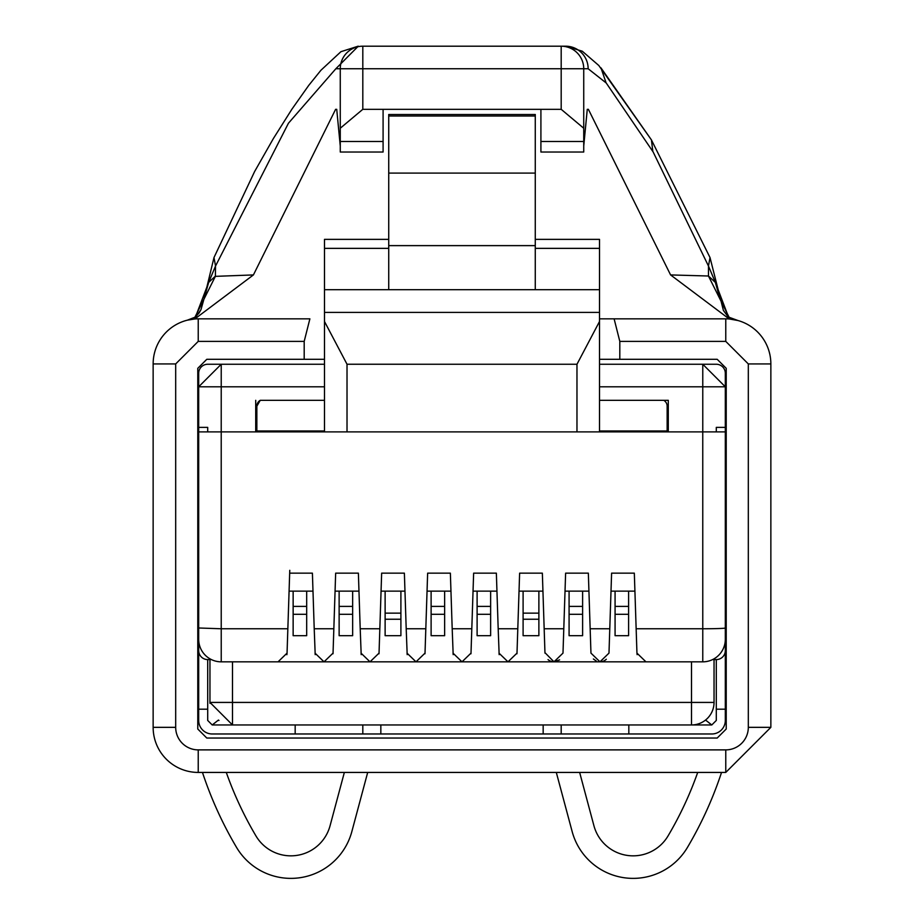 <?xml version="1.0" encoding="UTF-8"?>
<svg xmlns="http://www.w3.org/2000/svg" width="924" height="924" viewBox="0 0 924 924"><rect width="100%" height="100%" fill="white"/><g stroke="black" fill="none" stroke-linecap="round" stroke-linejoin="round"><path stroke-width="1.39" d="M687.456 847.4A383.252 383.252 0 0 0 721.54 772.429L725.767 772.429L721.54 772.429A383.252 383.252 0 0 1 687.456 847.4A63.121 63.121 0 0 1 572.164 831.6L556.306 772.429L367.694 772.429L556.306 772.429M668.052 835.92A360.707 360.707 0 0 0 697.712 772.429L579.648 772.429L697.712 772.429A360.707 360.707 0 0 1 668.052 835.92A40.575 40.575 0 0 1 593.936 825.767L579.648 772.429M202.46 772.429L198.233 772.429L202.46 772.429A383.252 383.252 0 0 0 236.544 847.4A63.121 63.121 0 0 0 351.836 831.6L367.694 772.429M330.064 825.767L344.352 772.429L226.288 772.429A360.707 360.707 0 0 0 255.948 835.92A40.575 40.575 0 0 0 330.064 825.767M569.08 614.298L569.08 635.689L582.617 635.689L582.617 614.298L569.08 614.298L569.08 591.141M569.08 606.387L582.617 606.387L582.617 591.141M582.617 606.387L582.617 614.298M544.952 652.656L553.984 661.838L562.993 653.118L565.615 573.157L588.345 573.157L590.956 653.118L599.976 661.838L608.985 653.118L611.596 573.157L634.326 573.157L636.948 653.118L645.957 661.838L702.771 661.838L702.771 628.77L636.151 628.77M565.026 591.141L588.934 591.141M559.597 659.875L554.053 661.838M306.445 661.838L232.502 661.838L232.49 702.425L691.499 702.425L691.499 661.838L324.024 661.838L645.957 661.838M596.303 661.053L593.393 658.985M552.09 661.642A9.021 9.021 0 0 1 548.036 659.609M544.964 653.118L542.353 573.157L519.623 573.157L517.798 628.77L498.186 628.77L496.361 573.157L473.631 573.157L471.806 628.77L452.194 628.77L450.369 573.157L427.639 573.157L425.814 628.77L406.202 628.77L404.377 573.157L381.647 573.157L379.833 628.77L360.21 628.77L358.385 573.157L335.655 573.157L333.841 628.77L314.218 628.77L312.404 573.157L289.674 573.157L287.849 628.77L289.766 570.316M606.283 659.262A9.021 9.021 0 0 1 599.976 661.838M278.043 661.838L287.052 653.118L287.849 628.77L221.229 628.77L198.683 627.985L198.683 639.293A22.546 22.546 -179.8 0 0 221.229 661.838L324.024 661.838L333.044 653.118L333.841 628.77M517.024 652.656L516.955 653.776M702.771 661.838A22.546 22.546 145 0 0 725.317 639.293L725.317 431.889L347.02 431.889L347.02 364.241L324.486 321.483L324.486 431.889L347.02 431.889M198.683 427.385L207.704 427.385L207.704 431.889L221.217 431.889L198.683 431.889L198.683 386.798L221.229 364.252L221.217 431.889L324.486 431.889L324.486 430.988L256.849 430.988L256.849 406.19L260.233 400.323A6.768 6.768 -1.4 0 0 256.849 406.19M289.085 591.141L312.982 591.141M315.2 654.654L314.218 628.77M315.015 653.118L324.024 661.838M333.056 652.656L332.998 653.776M335.066 591.141L358.974 591.141M361.192 654.654L360.21 628.77M361.007 653.118L370.016 661.838L379.036 653.118L379.833 628.77M379.048 652.656L378.99 653.776M381.058 591.141L404.966 591.141M407.184 654.654L406.202 628.77M406.999 653.118L416.008 661.838L425.017 653.118L425.814 628.77M425.04 652.656L424.982 653.776M427.05 591.141L450.958 591.141M453.176 654.654L452.194 628.77M452.991 653.118L462 661.838L471.009 653.118L471.806 628.77M471.032 652.656L470.963 653.776M473.042 591.141L496.95 591.141M499.156 654.654L498.186 628.77M498.983 653.118L507.992 661.838L517.001 653.118L517.798 628.77M519.034 591.141L542.942 591.141M611.018 591.141L634.915 591.141M725.317 627.985A22.546 0.785 180 0 1 702.771 628.77L702.76 431.889L716.296 431.889L716.296 427.385L725.317 427.385L725.317 386.798L599.514 386.798M637.133 654.654L636.948 653.118M287.052 653.118A9.021 9.021 0 0 1 286.856 654.712M599.514 431.889L599.514 321.483L576.98 364.252L347.02 364.241M324.486 321.483L324.486 312.404L599.514 312.404L599.514 239.362L535.273 239.362M599.514 312.404L599.514 321.483M324.486 312.404L324.486 239.362L388.727 239.362M221.229 364.252L324.486 364.252L324.486 400.323L260.233 400.323M256.849 431.889L256.849 430.988M255.717 431.889L255.717 400.323M667.151 431.889L667.151 430.988L599.514 430.988M667.151 430.988L667.151 406.19A6.768 6.768 0 0 0 663.767 400.323L668.283 400.323L668.283 431.889M668.283 400.323L599.514 400.323M209.956 659.586L209.956 702.425L232.502 724.959A22.546 22.546 0 0 1 231.566 724.947M561.191 724.959L561.191 733.979L711.792 733.979A13.525 13.525 -90 0 0 725.317 720.454L725.317 709.182L716.296 709.182L716.296 720.454L711.792 724.959L691.499 724.959A22.546 22.546 0 0 0 714.044 702.425L714.044 659.586M714.044 702.425L691.499 702.425L691.499 724.959L212.208 724.959L207.704 720.454L207.704 659.586A9.021 9.021 -90 0 1 198.683 650.565L198.683 720.454A13.525 13.525 -90 0 0 212.208 733.979L362.809 733.979L362.809 724.959M523.1 619.242L538.877 619.242L538.877 635.689L523.1 635.689L523.1 591.141M538.877 619.242L538.877 591.141M535.273 289.697L535.273 245.622L388.727 245.622L388.727 289.697L599.514 289.697M388.727 289.697L324.486 289.697M599.514 248.36L535.273 248.36M725.317 386.798L702.771 364.252L599.514 364.252L716.296 364.252A9.021 9.021 90 0 1 725.317 373.273L725.317 431.889M388.727 248.36L324.486 248.36M293.139 606.387L306.676 606.387L306.676 614.298L293.139 614.298L293.139 591.141M293.139 614.298L293.139 635.689L306.676 635.689L306.676 614.298M352.656 614.298L339.131 614.298L339.131 635.689L352.656 635.689L352.656 591.141M339.131 614.298L339.131 591.141M385.123 619.242L400.901 619.242L400.901 635.689L385.123 635.689L385.123 591.141M400.901 619.242L400.901 591.141M444.64 614.298L431.115 614.298L431.115 635.689L444.64 635.689L444.64 591.141M431.115 614.298L431.115 591.141M490.632 614.298L477.107 614.298L477.107 635.689L490.632 635.689L490.632 591.141M477.107 614.298L477.107 591.141M628.597 614.298L615.072 614.298L615.072 635.689L628.597 635.689L628.597 591.141M615.072 614.298L615.072 591.141M209.979 703.349A22.546 22.546 0 0 1 209.956 702.425L232.49 702.425L232.502 724.959M306.676 606.387L306.676 591.141M523.1 613.143L538.877 613.143M535.273 245.622L535.273 114.507L535.273 116.008L388.727 116.008L388.727 114.507L388.727 245.622M668.283 423.458L667.151 423.458M256.849 423.458L255.717 423.458M339.131 606.387L352.656 606.387M385.123 613.143L400.901 613.143M431.115 606.387L444.64 606.387M477.107 606.387L490.632 606.387M615.072 606.387L628.597 606.387M561.191 733.979L362.809 733.979M628.828 733.979L628.828 724.959M543.162 733.979L543.162 724.959M380.838 724.959L380.838 733.979M295.172 724.959L295.172 733.979M535.273 173.088L388.727 173.088M218.457 720.05L212.208 724.959M711.792 724.959L705.543 720.05M725.317 709.182L725.317 436.394M716.296 709.182L716.296 659.586A9.021 9.021 -18.9 0 0 725.317 650.565M198.683 709.182L207.704 709.182M324.486 386.798L198.683 386.798L198.683 373.273A9.021 9.021 90 0 1 207.704 364.252L324.486 364.252M198.683 431.889L198.683 650.565M716.296 659.586L712.6 659.586M724.277 646.061L725.317 646.061M211.4 659.586L207.704 659.586M198.683 646.061L199.723 646.061M153.141 727.338L175.687 727.338A22.546 22.546 0 0 0 198.233 749.884L198.233 772.429A45.091 45.091 0 0 1 153.141 727.338A45.091 45.091 0 0 0 198.233 772.429A45.091 45.091 0 0 1 153.141 727.338L153.141 363.929A45.091 45.091 0 0 1 185.978 320.536M226.288 772.429L344.352 772.429M599.514 359.297L717.197 359.297L726.218 368.318L726.218 729.024L717.197 738.045L206.803 738.045L197.782 729.024L197.782 368.318L206.803 359.297L304.192 359.297L304.192 341.383L309.887 318.838L198.233 318.838A45.091 45.091 0 0 0 153.141 363.929A45.091 45.091 0 0 1 185.932 320.547M195.08 317.186L187.376 320.166L194.802 318.965L253.419 274.925L215.373 276.357L194.895 317.29L187.376 320.166L194.814 318.953M728.99 317.221L738.01 320.536L729.198 318.953L670.581 274.925L588.38 109.321L587.271 109.321L588.38 109.321M727.754 316.308L723.388 310.418L710.013 257.553L708.465 266.031L715.349 282.409L708.465 276.01L708.465 266.031L653.118 151.917L606.248 83.021L588.149 68.746A22.546 22.43 -90 0 0 565.719 46.2L362.809 46.2A22.546 22.546 0 0 0 340.263 68.746L340.263 128.24L362.809 109.321L561.191 109.321L583.737 128.24L583.737 68.746L561.191 68.746L561.191 109.321M198.233 772.429L725.767 772.429L725.767 749.884L198.233 749.884M619.808 359.297L619.808 341.383L725.767 341.383L748.313 363.929L748.313 727.338L770.859 727.338L725.767 772.429M215.373 276.357L215.535 266.031L288.45 123.215L335.851 68.746L358.281 46.2M195.495 316.955L208.651 282.409L215.535 276.01M196.281 316.285L200.947 309.748L204.216 298.175L200.947 309.748L199.041 313.063L194.895 317.29M335.62 109.321L336.729 109.321L335.62 109.321L253.419 274.925M175.687 727.338L175.687 363.929L198.233 341.383L198.233 318.838L309.887 318.838M748.313 363.929L770.859 363.929A45.091 45.091 0 0 0 725.767 318.838L599.514 318.838L614.114 318.838L619.808 341.383M304.192 359.297L324.486 359.297M197.782 729.024L197.782 368.318M770.859 363.929L770.859 727.338M204.216 298.117L213.987 257.553L215.535 266.031L208.651 282.409L204.216 298.152M336.729 109.321L340.263 146.015M583.737 146.015L587.271 109.321M540.91 141.476L583.737 141.476L583.737 128.24L583.737 152.021L540.91 152.021L540.91 109.321M708.465 276.01L670.581 274.925M708.627 276.357L729.105 317.29L736.624 320.166L729.186 318.953M213.987 257.553L254.631 171.506L273.4 138.508L291.892 109.217L308.743 85.378L320.928 70.259L340.921 51.698L358.142 46.2L340.921 51.698L320.928 70.259L308.743 85.378L291.892 109.217L273.4 138.508L254.631 171.506L213.998 257.53M383.09 109.321L383.09 152.021L340.263 152.021L340.263 128.24M710.013 257.553L651.408 139.882L598.798 65.489L582.282 51.213L565.823 46.2M719.773 298.117L715.349 282.409L728.505 316.955M362.809 109.321L362.809 68.746L561.191 68.746L561.191 46.2A22.546 22.546 0 0 1 583.737 68.746L588.149 68.746M563.79 628.77L544.167 628.77M221.229 661.838L221.217 431.889M609.782 628.77L590.159 628.77M576.969 431.889L576.969 364.252M702.771 431.889L702.771 364.252M217.948 720.454L218.976 720.454M705.024 720.454L706.051 720.454M153.141 363.929L175.687 363.929M725.767 749.884A22.546 22.546 0 0 0 748.313 727.338M198.233 341.383L304.192 341.383M725.767 318.838L725.767 341.383M362.809 46.2L362.809 68.746L335.851 68.746M606.109 82.871L600.947 67.845L651.42 139.882L652.829 151.409M340.263 141.476L383.09 141.476M535.273 114.507L388.727 114.507M727.708 316.274L729.105 317.29L727.708 316.274"/></g></svg>
